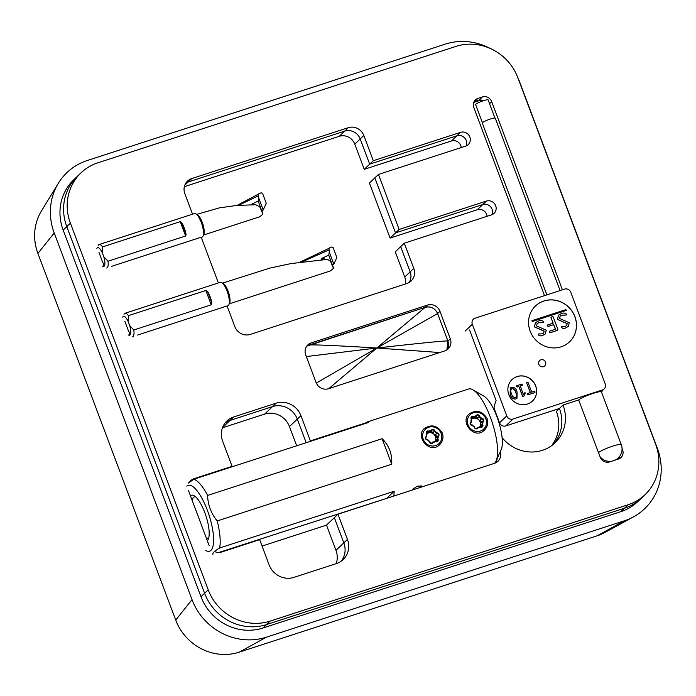 <?xml version="1.0" encoding="UTF-8"?>
<svg xmlns="http://www.w3.org/2000/svg" width="696" height="696" viewBox="0 0 696 696"><rect width="100%" height="100%" fill="white"/><g stroke="black" fill="none" stroke-linecap="round" stroke-linejoin="round"><path stroke-width="1.04" d="M81.032 172.834L77.413 176.279A49.442 46.545 46.4 0 0 66.781 226.618L204.598 593.27A49.442 46.545 46.4 0 0 266.568 624.556L624.521 508.193A49.442 46.545 46.4 0 0 641.408 498.145L637.788 501.598A49.442 46.545 46.4 0 1 620.902 511.638L262.949 628.001A49.442 46.545 46.4 0 1 200.979 596.716L63.162 230.063A49.442 46.545 46.4 0 1 73.793 179.733L77.413 176.279A49.442 46.545 46.4 0 0 66.781 226.618L204.598 593.27A49.442 46.545 46.4 0 0 266.568 624.556L624.521 508.193A49.442 46.545 46.4 0 0 641.408 498.145L645.027 494.691A49.442 46.545 46.4 0 0 655.658 444.361L517.841 77.708A49.442 46.545 46.4 0 0 455.871 46.423L97.918 162.786A49.442 46.545 46.4 0 0 81.032 172.834A49.442 46.545 46.4 0 0 70.4 223.164L208.217 589.817A49.442 46.545 46.4 0 0 270.187 621.102L628.14 504.739A49.442 46.545 46.4 0 0 645.027 494.691M482.615 101.007A7.412 6.986 46.4 0 0 478.169 100.972L478.778 100.398A7.412 6.986 46.4 0 1 483.755 100.633A7.412 6.986 46.4 0 0 478.778 100.398L474.298 101.851A7.412 6.986 46.4 0 0 473.915 101.99A7.412 6.986 46.4 0 1 474.298 101.851L473.758 102.373M618.875 458.882A7.412 6.986 46.4 0 0 619.449 456.62A7.412 6.986 46.4 0 1 618.875 458.882M551.537 445.718A37.079 34.913 46.4 0 0 556.409 411.362L559.427 408.482A37.079 34.913 46.4 0 1 553.198 444.44A37.079 34.913 46.4 0 0 559.427 408.482L563.047 405.037L578.707 399.948L600.239 457.237A7.412 6.986 -133.6 0 0 609.539 461.927L618.483 459.021A7.412 6.986 -133.6 0 0 622.615 449.964L622.05 448.468M296.679 445.797L289.466 426.596L297.305 419.123A19.775 18.618 46.4 0 0 272.519 406.603L276.138 403.158A19.775 18.618 -133.6 0 1 300.924 415.669L297.305 419.123L306.17 442.717L297.305 419.123A19.775 18.618 46.4 0 0 272.519 406.603L230.011 420.428A19.775 18.618 46.4 0 0 225.191 422.846A19.775 18.618 46.4 0 1 230.011 420.428L222.537 427.544M495.883 462.753A9.892 9.309 46.4 0 0 497.066 458.821A9.892 9.309 46.4 0 1 495.883 462.753M336.159 563.656A19.775 18.618 46.4 0 0 335.977 550.345L343.815 542.863A19.775 18.618 46.4 0 1 341.249 561.141A19.775 18.618 46.4 0 0 343.815 542.863L334.341 517.659L337.96 514.205L494.569 463.301A39.55 12.154 -108 0 0 496.091 461.022A39.55 12.154 -108 0 0 497.066 457.803A39.55 12.154 -108 0 0 491.245 419.644A39.55 12.154 -108 0 0 472.941 389.821A39.55 12.154 -108 0 0 468.556 389.02L367.497 421.872L368.315 422.515L193.81 479.24A39.55 12.154 72 0 1 207.626 495.43L382.121 438.706C389.09 445.483 392.292 453.992 391.717 464.223L217.213 520.947A39.55 12.154 72 0 1 219.649 547.987L394.154 491.263L393.892 496.03M405.229 284.046A12.363 11.641 46.4 0 0 404.733 277.034L410.161 271.858A12.363 11.641 46.4 0 1 409.109 282.506A12.363 11.641 46.4 0 0 410.161 271.858L400.687 246.645L404.306 243.2L491.559 214.838A7.412 6.986 -133.6 0 0 495.683 205.781A7.412 6.986 -133.6 0 0 486.391 201.083L399.139 229.445L378.467 174.452L465.711 146.09A7.412 6.986 -133.6 0 0 469.843 137.034A7.412 6.986 -133.6 0 0 460.543 132.336L373.3 160.698L363.817 135.494L360.206 138.948A12.363 11.641 46.4 0 0 344.711 131.126L188.103 182.03A12.363 11.641 46.4 0 0 185.893 183.031A12.363 11.641 46.4 0 1 188.103 182.03L184.788 185.188M461.239 147.543A7.412 6.986 46.4 0 0 451.504 140.966L456.924 135.79A7.412 6.986 46.4 0 1 466.103 145.951A7.412 6.986 46.4 0 0 456.924 135.79L369.68 164.152L360.206 138.948A12.363 11.641 46.4 0 0 344.711 131.126L188.103 182.03L191.722 178.585A12.363 11.641 -133.6 0 0 187.502 181.09A12.363 11.641 -133.6 0 0 184.84 193.679L192.548 214.177M487.078 216.291A7.412 6.986 46.4 0 0 477.343 209.714L482.772 204.537A7.412 6.986 46.4 0 1 491.942 214.699A7.412 6.986 46.4 0 0 482.772 204.537L395.519 232.899L374.848 177.898L378.467 174.452M490.341 48.511A59.325 55.854 46.4 0 0 445.188 44.161L87.235 160.524A59.325 55.854 46.4 0 0 58.333 183.292A59.325 55.854 46.4 0 0 54.21 232.969L192.026 599.621A59.325 55.854 46.4 0 0 266.394 637.171L624.347 520.808A59.325 55.854 46.4 0 0 633.49 516.867A59.325 55.854 46.4 0 0 657.372 448.355L519.555 81.702A59.325 55.854 46.4 0 0 517.615 77.117M633.49 516.867L605.015 532.423A50.678 47.711 -133.6 0 1 597.203 535.789L239.25 652.152A50.678 47.711 -133.6 0 1 175.731 620.075L37.915 253.431A50.678 47.711 -133.6 0 1 41.429 210.992L58.333 183.292M404.733 277.034L395.258 251.821L400.687 246.645L410.161 271.858L413.781 268.404L404.306 243.2M477.343 209.714L390.091 238.075L369.419 183.074L374.848 177.898L395.519 232.899L399.139 229.445M451.504 140.966L364.252 169.328L354.777 144.115A12.363 11.641 46.4 0 0 339.283 136.294L184.344 186.667M364.252 169.328L373.3 160.698M390.091 238.075L395.519 232.899L482.772 204.537L486.391 201.083M289.466 426.596A19.775 18.618 46.4 0 0 264.671 414.077L222.442 427.814M335.977 550.345L326.502 525.132L334.341 517.659L343.815 542.863L347.435 539.417L337.96 514.205M262.07 546.082L326.502 525.132M478.169 100.972L473.741 102.416M328.851 388.585L376.84 348.009C425.03 342.632 448.72 340.327 447.911 341.092L446.875 349.914A9.892 9.309 46.4 0 0 447.911 341.092L450.295 338.83A9.892 9.309 -133.6 0 1 448.163 348.896A9.892 9.309 -133.6 0 1 444.788 350.906L328.451 388.725A9.892 9.309 -133.6 0 1 316.062 382.461L305.718 354.96A9.892 9.309 -133.6 0 1 307.85 344.894A9.892 9.309 -133.6 0 1 311.225 342.893L308.885 345.12M450.295 338.83L439.959 311.329L437.601 313.565L447.937 341.049M425.221 307.301L427.561 305.074A9.892 9.309 -133.6 0 1 439.959 311.329M427.561 305.074L311.225 342.893M111.717 266.307L201.205 237.214L218.387 282.924M460.543 132.336L456.924 135.79L369.68 164.152L360.206 138.948L354.777 144.115M137.564 335.054L227.053 305.962L234.804 326.589A12.363 11.641 -133.6 0 0 250.29 334.411L406.899 283.498A12.363 11.641 -133.6 0 0 411.118 280.993A12.363 11.641 -133.6 0 0 413.781 268.404M98.98 252.448L102.425 261.609M366.331 422.698L310.399 440.881L300.924 415.669M309.659 441.577L310.399 440.881M214.507 551.502A9.892 9.309 -133.6 0 0 221.624 552.024L259.66 539.661L269.135 564.874A19.775 18.618 -133.6 0 0 293.921 577.384L336.429 563.569A19.775 18.618 -133.6 0 0 343.18 559.549A19.775 18.618 -133.6 0 0 347.435 539.417M276.138 403.158L233.63 416.974A19.775 18.618 -133.6 0 0 226.87 420.993A19.775 18.618 -133.6 0 0 222.624 441.125L232.099 466.329L194.062 478.691L192.931 479.77M231.359 467.033L232.099 466.329M469.565 329.991L496.1 400.574A37.079 34.913 46.4 0 0 493.795 409.422M502.094 437.61A37.079 34.913 46.4 0 0 555.077 442.786A37.079 34.913 46.4 0 0 563.047 405.037M477.917 98.406L474.298 101.851L478.778 100.398L482.389 96.953L477.917 98.406A7.412 6.986 -133.6 0 0 473.793 107.462L544.524 295.635M562.42 289.814L491.689 101.642L489.549 103.687M482.389 96.953A7.412 6.986 -133.6 0 1 491.689 101.642M474.019 390.439A9.892 9.309 -133.6 0 1 475.638 391.378M500.241 451.704A9.892 9.309 -133.6 0 1 497.945 461.291A9.892 9.309 -133.6 0 1 494.569 463.301M188.564 490.767L209.235 545.768M189.521 482.067A9.892 9.309 -133.6 0 1 190.687 480.701A9.892 9.309 -133.6 0 1 194.062 478.691M339.283 136.294L348.331 127.672L191.722 178.585M348.331 127.672A12.363 11.641 -133.6 0 1 363.817 135.494M124.819 321.195L128.264 330.356M264.671 414.077L272.519 406.603L230.011 420.428L233.63 416.974M389.003 497.614L218.822 552.476M365.678 423.368L367.497 421.872M413.067 489.793L412.58 489.262L417.287 486.217L421.628 485.912L419.462 487.713M487.078 418.522C488.479 422.968 487.574 426.848 484.364 430.154C474.803 440.203 459.56 422.089 469.017 414.05C476.229 409.387 482.258 410.875 487.078 418.522M442.334 433.069C443.735 437.514 442.83 441.394 439.62 444.7C430.05 454.749 414.816 436.636 424.273 428.597C431.485 423.934 437.514 425.421 442.334 433.069M472.941 389.821L483.85 396.12A29.667 9.118 72 0 1 498.397 420.906A29.667 9.118 72 0 1 501.216 449.52L496.091 461.022M190.452 495.813A24.23 7.447 72 0 1 194.097 495.726A24.23 7.447 72 0 1 205.972 515.971A24.23 7.447 72 0 1 208.269 539.33A24.23 7.447 72 0 1 207.338 540.731M205.755 550.484A34.609 10.631 -108 0 0 209.94 517.998A34.609 10.631 -108 0 0 186.841 486.191M219.649 547.987C214.464 551.075 212.228 553.216 212.933 554.39M207.626 495.43C207.86 504.887 211.062 513.387 217.213 520.947M188.216 483.172L193.81 479.24M387.437 497.666L394.154 491.263M382.121 438.706L391.717 464.223M206.39 538.208A21.75 6.682 -108 0 0 207.86 538.234A21.75 6.682 -108 0 0 208.713 537.712A21.75 6.682 -108 0 0 208.817 537.608M195.55 496.796A21.75 6.682 -108 0 0 194.41 496.857A21.75 6.682 -108 0 0 193.549 497.379A21.75 6.682 -108 0 0 192.183 500.398M473.454 416.6A2.123 2.001 46.4 0 0 473.611 416.669A6.177 5.82 -133.6 0 1 476.029 415.869A2.123 2.001 46.4 0 0 476.108 415.721A1.879 1.766 -133.6 0 1 479.561 416.46A2.123 2.001 46.4 0 0 479.596 416.634A6.177 5.82 -133.6 0 1 481.615 418.374A2.123 2.001 46.4 0 0 481.789 418.374A1.879 1.766 -133.6 0 1 483.067 421.715A2.123 2.001 46.4 0 0 482.928 421.811A6.177 5.82 -133.6 0 1 482.546 424.351A2.123 2.001 46.4 0 0 482.632 424.508A1.879 1.766 -133.6 0 1 480.449 427.109A2.123 2.001 46.4 0 0 480.292 427.04A6.177 5.82 -133.6 0 1 477.882 427.84A2.123 2.001 46.4 0 0 477.795 427.988A1.879 1.766 -133.6 0 1 474.341 427.257A2.123 2.001 46.4 0 0 474.307 427.083A6.177 5.82 -133.6 0 1 472.288 425.343A2.123 2.001 46.4 0 0 472.114 425.343A1.879 1.766 -133.6 0 1 470.835 422.002A2.123 2.001 46.4 0 0 470.975 421.898A6.177 5.82 -133.6 0 1 471.357 419.357A2.123 2.001 46.4 0 0 471.27 419.209A1.879 1.766 -133.6 0 1 473.454 416.6L473.149 417.148A1.383 1.305 46.4 0 0 471.54 419.07A2.619 2.462 -133.6 0 1 471.766 419.479A5.69 5.351 46.4 0 0 471.349 422.22A2.619 2.462 -133.6 0 1 471.009 422.515A1.383 1.305 46.4 0 0 471.949 424.978A2.619 2.462 -133.6 0 1 472.41 425.004A5.69 5.351 46.4 0 0 474.594 426.883A2.619 2.462 -133.6 0 1 474.698 427.335A1.383 1.305 46.4 0 0 477.247 427.875A2.619 2.462 -133.6 0 1 477.473 427.492A5.69 5.351 46.4 0 0 480.075 426.631A2.619 2.462 -133.6 0 1 480.518 426.796A1.383 1.305 46.4 0 0 482.128 424.873A2.619 2.462 -133.6 0 1 481.893 424.464A5.69 5.351 46.4 0 0 482.311 421.724L480.623 423.333A5.69 5.351 46.4 0 0 479.561 420.549L481.249 418.94A5.69 5.351 46.4 0 0 479.065 417.061L477.378 418.67A5.69 5.351 46.4 0 0 474.498 418.061L476.186 416.452A5.69 5.351 46.4 0 0 473.584 417.313L471.897 418.922A5.69 5.351 46.4 0 0 471.592 419.149A5.69 5.351 46.4 0 1 479.744 426.839M485.904 418.949A9.892 9.309 46.4 0 0 469.495 415.373A9.892 9.309 46.4 0 0 475.464 431.25A9.892 9.309 46.4 0 0 485.904 418.949M479.814 426.796A5.69 5.351 46.4 0 0 480.205 426.074L482.546 424.351M476.351 428.562L477.473 427.492L477.882 427.84M471.897 418.922A2.619 2.462 -133.6 0 1 471.462 418.757A1.383 1.305 46.4 0 0 471.366 418.722M473.611 416.669L473.584 417.313A2.619 2.462 -133.6 0 1 473.149 417.148L471.462 418.757M477.378 418.67A2.619 2.462 -133.6 0 1 477.282 418.218A1.383 1.305 46.4 0 0 475.62 416.991M479.596 416.634L479.065 417.061A2.619 2.462 -133.6 0 1 478.97 416.608A1.383 1.305 46.4 0 0 476.421 416.069A2.619 2.462 -133.6 0 1 476.186 416.452L476.029 415.869M481.293 422.69A1.383 1.305 46.4 0 0 480.022 420.575A2.619 2.462 -133.6 0 1 479.561 420.549M482.928 421.811L482.311 421.724A2.619 2.462 -133.6 0 1 482.65 421.428A1.383 1.305 46.4 0 0 481.71 418.966A2.619 2.462 -133.6 0 1 481.249 418.94L481.615 418.374M480.605 426.831A1.383 1.305 46.4 0 0 480.431 426.483A2.619 2.462 -133.6 0 1 480.205 426.074M428.71 431.146A2.123 2.001 46.4 0 0 428.866 431.215A6.177 5.82 -133.6 0 1 431.276 430.415A2.123 2.001 46.4 0 0 431.363 430.267A1.879 1.766 -133.6 0 1 434.817 431.007A2.123 2.001 46.4 0 0 434.852 431.172A6.177 5.82 -133.6 0 1 436.87 432.912A2.123 2.001 46.4 0 0 437.045 432.921A1.879 1.766 -133.6 0 1 438.323 436.253A2.123 2.001 46.4 0 0 438.184 436.357A6.177 5.82 -133.6 0 1 437.801 438.898A2.123 2.001 46.4 0 0 437.888 439.054A1.879 1.766 -133.6 0 1 435.705 441.655A2.123 2.001 46.4 0 0 435.548 441.586A6.177 5.82 -133.6 0 1 433.138 442.386A2.123 2.001 46.4 0 0 433.051 442.534A1.879 1.766 -133.6 0 1 429.597 441.803A2.123 2.001 46.4 0 0 429.562 441.629A6.177 5.82 -133.6 0 1 427.544 439.889A2.123 2.001 46.4 0 0 427.37 439.889A1.879 1.766 -133.6 0 1 426.091 436.549A2.123 2.001 46.4 0 0 426.23 436.444A6.177 5.82 -133.6 0 1 426.613 433.904A2.123 2.001 46.4 0 0 426.526 433.756A1.879 1.766 -133.6 0 1 428.71 431.146L428.405 431.694A1.383 1.305 46.4 0 0 426.796 433.617A2.619 2.462 -133.6 0 1 427.022 434.026A5.69 5.351 46.4 0 0 426.605 436.766A2.619 2.462 -133.6 0 1 426.265 437.062A1.383 1.305 46.4 0 0 427.205 439.515A2.619 2.462 -133.6 0 1 427.666 439.55A5.69 5.351 46.4 0 0 429.85 441.429A2.619 2.462 -133.6 0 1 429.954 441.882A1.383 1.305 46.4 0 0 432.503 442.421A2.619 2.462 -133.6 0 1 432.729 442.038A5.69 5.351 46.4 0 0 435.331 441.177A2.619 2.462 -133.6 0 1 435.774 441.334A1.383 1.305 46.4 0 0 437.384 439.42A2.619 2.462 -133.6 0 1 437.149 439.002A5.69 5.351 46.4 0 0 437.566 436.262L435.879 437.871A5.69 5.351 46.4 0 0 434.817 435.096L436.505 433.486A5.69 5.351 46.4 0 0 434.321 431.607L432.634 433.216A5.69 5.351 46.4 0 0 429.754 432.608L431.442 430.998A5.69 5.351 46.4 0 0 428.84 431.859L427.153 433.469A5.69 5.351 46.4 0 0 426.848 433.695A5.69 5.351 46.4 0 1 435 441.377M441.16 433.495A9.892 9.309 46.4 0 0 424.751 429.919A9.892 9.309 46.4 0 0 430.72 445.797A9.892 9.309 46.4 0 0 441.16 433.495M435.07 441.334A5.69 5.351 46.4 0 0 435.461 440.62L437.801 438.898M431.607 443.108L432.729 442.038L433.138 442.386M427.153 433.469A2.619 2.462 -133.6 0 1 426.718 433.303A1.383 1.305 46.4 0 0 426.622 433.269M428.866 431.215L428.84 431.859A2.619 2.462 -133.6 0 1 428.405 431.694L426.718 433.303M432.634 433.216A2.619 2.462 -133.6 0 1 432.538 432.764A1.383 1.305 46.4 0 0 430.876 431.537M434.852 431.172L434.321 431.607A2.619 2.462 -133.6 0 1 434.226 431.155A1.383 1.305 46.4 0 0 431.677 430.615A2.619 2.462 -133.6 0 1 431.442 430.998L431.276 430.415M436.54 437.236A1.383 1.305 46.4 0 0 435.278 435.122A2.619 2.462 -133.6 0 1 434.817 435.096M438.184 436.357L437.566 436.262A2.619 2.462 -133.6 0 1 437.906 435.974A1.383 1.305 46.4 0 0 436.966 433.512A2.619 2.462 -133.6 0 1 436.505 433.486L436.87 432.912M435.861 441.377A1.383 1.305 46.4 0 0 435.687 441.029A2.619 2.462 -133.6 0 1 435.461 440.62M196.594 214.42L219.449 207.852L236.77 205.451L255.78 204.746L259.843 206.947L261.557 210.34L258.216 201.048L252.274 203.893L253.979 204.755M258.346 194.175L258.764 197.516L258.346 194.175L236.997 205.433M203.319 235.109L259.817 216.743L262.905 214.124L259.843 206.947M251.065 204.789L252.274 203.893M258.764 197.516L258.216 201.048M258.416 194.036L261.235 192.775L262.549 193.323L266.246 203.275L263.227 210.001C261.931 210.262 261.687 211.071 262.488 212.411L262.905 214.124M98.153 245.558A12.363 3.793 72 0 1 99.119 244.548A12.363 3.793 72 0 1 102.599 246.889L180.229 221.65L181.439 222.215A12.363 3.793 72 0 1 186.11 234.648L185.614 235.996L107.984 261.226A12.363 3.793 72 0 1 106.758 268.056M99.119 244.548L194.428 213.568A12.363 3.793 72 0 1 199.474 218.457A12.363 3.793 72 0 1 203.293 230.245A12.363 3.793 72 0 1 202.066 237.075L201.257 237.336M103.582 265.942A1.975 0.609 -108 0 0 103.426 263.784A1.975 0.609 -108 0 0 102.286 262.227M102.66 266.237A9.892 3.036 -108 0 0 103.817 256.824L102.286 252.752A9.892 3.036 -108 0 0 96.874 248.437M262.784 210.149L262.035 211.045M102.599 246.889L102.286 252.752M103.817 256.824L107.984 261.226M263.227 210.001L258.599 197.681M222.442 283.168L269.796 268.125L290.919 263.593L327.337 259.382L330.4 261.078L332.114 264.48L328.773 255.162L322.666 257.946L325.772 259.512M322.666 257.946C321.265 258.764 321.239 259.338 322.579 259.669L321.952 259.478M329.339 251.656L328.93 248.368L329.339 251.656L328.773 255.162M328.93 248.368L299.741 262.235M124.001 314.305A12.363 3.793 72 0 1 124.958 313.296A12.363 3.793 72 0 1 128.438 315.636L205.842 290.476L207.478 291.276L211.871 302.969A12.363 3.793 -108 0 0 207.478 291.276M211.871 302.969L211.236 304.813L133.823 329.974A12.363 3.793 72 0 1 132.597 336.803M124.958 313.296L220.267 282.315A12.363 3.793 72 0 1 227.696 292.894A12.363 3.793 72 0 1 227.905 305.822L227.096 306.083M229.167 303.856L330.4 270.944L333.488 268.325L330.4 261.078M328.999 248.237L331.818 246.976L333.132 247.524L336.829 257.476L333.81 264.202C332.523 264.471 332.27 265.272 333.071 266.611L333.488 268.325M129.421 334.689A1.975 0.609 -108 0 0 129.265 332.531A1.975 0.609 -108 0 0 128.125 330.974M128.499 334.985A9.892 3.036 -108 0 0 129.665 325.571L128.134 321.5A9.892 3.036 -108 0 0 122.714 317.185M333.367 264.35L332.618 265.246M128.438 315.636L128.134 321.5M129.665 325.571L133.823 329.974M333.81 264.202L329.147 251.787M546.882 294.869L482.293 123.027A6.925 0.957 -20.6 0 1 490.462 118.981A6.925 0.957 -20.6 0 1 495.248 118.155L560.062 290.589M482.432 122.705L475.629 104.609A6.673 0.922 -20.6 0 1 481.554 101.39A6.673 0.922 -20.6 0 1 488.122 99.911L494.926 118.007M543.672 333.045L544.098 331.139L534.389 326.894L535.459 322.692M543.419 321.535L543.332 322.457L538.826 322.639L537.147 323.588L536.59 325.919L546.247 330.217L545.342 333.906L542.758 335.359C541.062 336.098 539.626 335.933 538.469 334.846L538.504 333.958L542.271 333.828L543.707 333.019L544.159 331.087L534.45 326.833L535.494 322.657L538.339 321.056C540.279 320.204 541.975 320.36 543.419 321.535L543.272 322.518L543.358 321.587L543.272 322.518L538.765 322.692L537.112 323.623M545.316 333.941L542.697 335.411C541.001 336.159 539.565 335.994 538.408 334.906L538.504 333.958M550.171 332.758L549.466 332.123L549.657 331.165L555.478 329.278L553.738 324.64L548.178 326.485L547.474 325.876L547.665 324.928L553.172 323.135L550.971 317.524L551.963 316.784L553.146 316.776L557.888 329.391L557.322 330.435L550.171 332.758L549.657 331.165M555.399 329.295L553.677 324.701M553.094 323.161L550.971 317.524M557.827 329.443L557.322 330.435L557.827 329.443M566.674 325.571L567.101 323.666L557.392 319.412L558.462 315.21M566.422 314.053L566.327 314.983L561.82 315.157L560.141 316.115L559.584 318.437L569.241 322.744L568.345 326.433L565.761 327.877C564.056 328.625 562.629 328.46 561.463 327.372L561.507 326.485L565.274 326.354L566.701 325.545L567.162 323.605L557.444 319.36L558.488 315.184L561.341 313.583C563.282 312.73 564.969 312.887 566.422 314.053L566.266 315.044L566.361 314.113L566.266 315.044L561.759 315.218L560.115 316.141M568.31 326.459L565.7 327.938C563.995 328.686 562.568 328.512 561.402 327.433L561.507 326.485M569.554 341.814A24.717 23.273 46.4 0 0 572.512 311.999A24.717 23.273 46.4 0 0 543.854 301.037A24.717 23.273 46.4 0 0 535.442 306.031M532.222 321.561L566.274 310.451L565.952 309.607L531.97 320.656L532.222 321.561L566.274 310.451M516.971 398.295L515.684 399.034C512.778 399.147 510.942 397.573 510.185 394.293L510.264 387.968M523.757 396.241L522.565 396.424L518.816 386.454L517.032 387.028L516.528 386.506L516.641 385.758L521.791 384.088L522.244 385.297L520.199 386.002M522.226 384.653L522.183 385.358L522.226 384.653M522.287 384.601L522.244 385.297L520.19 385.967L523.435 394.597L524.784 392.735L525.419 393.031L524.845 392.675L525.48 392.979L523.81 396.181M527.237 382.261L526.689 382.748L528.003 382.322L531.701 392.17L534.467 391.265L534.963 391.813L534.893 392.605L534.902 391.874L534.893 392.605L528.038 394.832L527.533 394.267L527.62 393.492L530.387 392.596L526.628 382.809L527.177 382.313L526.628 382.809L530.317 392.622M532.457 401.07A14.834 13.963 46.4 0 0 534.223 383.183A14.834 13.963 46.4 0 0 517.032 376.614A14.834 13.963 46.4 0 0 511.995 379.598M499.537 422.811L506.775 415.912L472.323 324.249A4.942 4.654 46.4 0 1 475.072 318.211L564.56 289.118A4.942 4.654 46.4 0 1 570.763 292.25L605.216 383.914A4.942 4.654 46.4 0 1 602.458 389.951L512.969 419.044L505.731 425.943A4.942 4.654 -133.6 0 1 499.537 422.811L493.995 408.056M559.427 408.482L505.731 425.943M598.517 452.652A12.363 1.714 -20.6 0 1 610.923 446.745A12.363 1.714 -20.6 0 1 621.276 444.666L601.466 391.961A12.363 1.714 159.4 0 0 600.648 391.674A12.363 1.714 159.4 0 0 589.216 394.728A12.363 1.714 159.4 0 0 578.707 399.948M540.923 359.806A3.706 3.489 46.4 0 0 539.687 365.652A3.706 3.489 46.4 0 0 545.22 361.459A3.706 3.489 46.4 0 0 540.923 359.806M517.093 376.553A14.834 13.963 46.4 0 0 512.021 379.572A14.834 13.963 46.4 0 0 512.152 399.939A14.834 13.963 46.4 0 0 532.492 401.044A14.834 13.963 46.4 0 0 534.293 383.148A14.834 13.963 46.4 0 0 517.093 376.553M543.915 300.976A24.717 23.273 46.4 0 0 535.468 305.996A24.717 23.273 46.4 0 0 535.685 339.952A24.717 23.273 46.4 0 0 569.58 341.788A24.717 23.273 46.4 0 0 572.582 311.956A24.717 23.273 46.4 0 0 543.915 300.976M506.775 415.912A4.942 4.654 46.4 0 0 512.969 419.044M534.963 391.813L534.954 392.544L528.038 394.832M528.099 394.771L527.62 393.492M523.87 396.12L522.626 396.363L518.877 386.393L517.032 387.028M517.093 386.976L516.641 385.758M523.435 394.597L524.845 392.675L525.48 392.979M515.745 398.973C512.839 399.095 511.003 397.512 510.246 394.24L510.29 387.942L511.551 387.228C514.457 387.124 516.284 388.699 517.041 391.97L517.006 398.26L515.684 399.034M515.353 397.72C516.797 396.381 516.928 394.641 515.745 392.509C515.249 390.091 513.987 388.751 511.943 388.49C510.49 389.83 510.359 391.561 511.551 393.701C512.038 396.12 513.309 397.459 515.353 397.72L516.04 397.329M511.943 388.49L511.273 388.873L511.943 388.49M515.292 397.773C516.745 396.433 516.867 394.702 515.684 392.57C515.188 390.143 513.926 388.803 511.882 388.551M557.888 329.391L557.383 330.382L550.231 332.705M553.738 324.64L548.231 326.433L547.665 324.928M531.97 320.656L532.283 321.5M604.154 388.942L602.345 390.673A4.942 4.654 -133.6 0 1 602.318 390.691A4.942 4.654 -133.6 0 1 600.648 391.674L602.458 389.951M63.162 230.063L70.4 223.164M200.979 596.716L208.217 589.817M262.949 628.001L270.187 621.102M620.902 511.638L628.14 504.739M266.394 637.171L239.25 652.152M175.731 620.075L192.026 599.621M597.203 535.789L624.347 520.808M54.21 232.969L37.915 253.431M621.963 450.582L622.615 449.964M470.757 422.759L470.835 422.002M477.282 418.218L479.561 416.46M480.022 420.575L481.789 418.374M480.431 426.483L482.632 424.508M476.603 428.484L477.795 427.988M426.013 437.305L426.091 436.549M432.538 432.764L434.817 431.007M435.278 435.122L437.045 432.921M435.687 441.029L437.888 439.054M431.859 443.03L433.051 442.534M196.681 214.499A10.875 3.341 72 0 1 202.762 223.851A10.875 3.341 72 0 1 203.345 234.996M258.52 195.715L238.676 205.303M262.505 212.506L261.348 209.426M260.365 207.982L260.93 208.261M186.11 234.648L181.439 222.215M185.614 235.996L180.229 221.65M329.104 249.89L301.881 261.948M222.52 283.246A10.875 3.341 72 0 1 228.601 292.598A10.875 3.341 72 0 1 229.184 303.743M333.088 266.707L331.905 263.558M330.922 262.114L331.487 262.401M211.236 304.813L205.842 290.476M472.323 324.249L465.085 331.148M447.885 341.014L437.601 313.565C434.974 308.171 430.841 306.083 425.212 307.31L309.198 345.042M437.566 313.565A9.892 9.309 46.4 0 0 425.186 307.336L376.84 348.009L316.306 383.061M308.972 345.094L308.85 345.155A9.892 9.309 46.4 0 0 306.771 346.147L425.212 307.31M439.759 352.541L376.84 348.009L306.318 356.552M437.575 313.591L376.84 348.009C332.314 345.338 309.65 344.389 308.85 345.155M480.701 423.246L482.398 421.637M435.957 437.793L437.654 436.183M600.056 456.741A12.363 12.363 0 0 0 611.775 461.204M615.203 460.091A12.363 12.363 0 0 0 621.276 444.666M602.597 390.421L601.257 392.492"/></g></svg>
